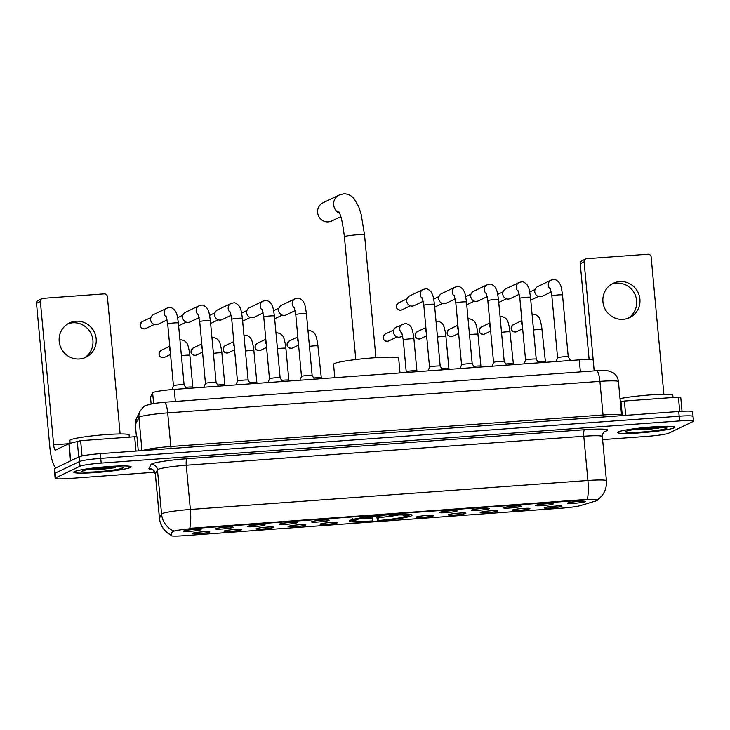 <?xml version="1.0" encoding="UTF-8"?>
<svg xmlns="http://www.w3.org/2000/svg" width="730" height="730" viewBox="0 0 730 730"><rect width="100%" height="100%" fill="white"/><g stroke="black" fill="none" stroke-linecap="round" stroke-linejoin="round"><path stroke-width="1.09" d="M350.044 520.362A31.509 2.692 174.7 0 0 349.296 521.038A31.509 2.692 174.7 0 0 377.364 521.12A31.509 2.692 174.7 0 0 411.291 515.9A31.509 2.692 174.7 0 0 412.039 515.216A31.509 2.692 174.7 0 0 383.971 515.134A31.509 2.692 174.7 0 0 350.044 520.362M241.612 529.761A8.915 0.757 -5.3 0 1 231.784 531.258A8.915 0.757 -5.3 0 1 224.073 531.175A8.915 0.757 -5.3 0 1 224.283 531.02A8.915 0.757 -5.3 0 1 233.655 529.56A8.915 0.757 -5.3 0 1 241.812 529.524A8.915 0.757 -5.3 0 1 241.612 529.761M273.622 527.425A8.915 0.757 -5.3 0 1 263.795 528.921A8.915 0.757 -5.3 0 1 256.084 528.839A8.915 0.757 -5.3 0 1 256.294 528.684A8.915 0.757 -5.3 0 1 265.665 527.224A8.915 0.757 -5.3 0 1 273.823 527.197A8.915 0.757 -5.3 0 1 273.622 527.425M305.642 525.089A8.915 0.757 -5.3 0 1 295.805 526.586A8.915 0.757 -5.3 0 1 288.104 526.503A8.915 0.757 -5.3 0 1 288.304 526.348A8.915 0.757 -5.3 0 1 297.676 524.897A8.915 0.757 -5.3 0 1 305.834 524.861A8.915 0.757 -5.3 0 1 305.642 525.089M337.652 522.753A8.915 0.757 -5.3 0 1 327.825 524.25A8.915 0.757 -5.3 0 1 320.114 524.167A8.915 0.757 -5.3 0 1 320.315 524.021A8.915 0.757 -5.3 0 1 329.686 522.561A8.915 0.757 -5.3 0 1 337.844 522.525A8.915 0.757 -5.3 0 1 337.652 522.753M433.684 515.754A8.915 0.757 -5.3 0 1 423.856 517.251A8.915 0.757 -5.3 0 1 416.146 517.168A8.915 0.757 -5.3 0 1 416.355 517.013A8.915 0.757 -5.3 0 1 425.727 515.553A8.915 0.757 -5.3 0 1 433.885 515.526A8.915 0.757 -5.3 0 1 433.684 515.754M465.694 513.418A8.915 0.757 -5.3 0 1 455.867 514.915A8.915 0.757 -5.3 0 1 448.156 514.832A8.915 0.757 -5.3 0 1 448.366 514.686A8.915 0.757 -5.3 0 1 457.737 513.226A8.915 0.757 -5.3 0 1 465.895 513.19A8.915 0.757 -5.3 0 1 465.694 513.418M497.714 511.082A8.915 0.757 -5.3 0 1 487.877 512.579A8.915 0.757 -5.3 0 1 480.176 512.496A8.915 0.757 -5.3 0 1 480.377 512.351A8.915 0.757 -5.3 0 1 489.748 510.89A8.915 0.757 -5.3 0 1 497.906 510.854A8.915 0.757 -5.3 0 1 497.714 511.082M529.724 508.746A8.915 0.757 -5.3 0 1 519.897 510.252A8.915 0.757 -5.3 0 1 512.186 510.17A8.915 0.757 -5.3 0 1 512.387 510.014A8.915 0.757 -5.3 0 1 521.758 508.555A8.915 0.757 -5.3 0 1 529.916 508.518A8.915 0.757 -5.3 0 1 529.724 508.746M561.735 506.419A8.915 0.757 -5.3 0 1 551.907 507.916A8.915 0.757 -5.3 0 1 544.197 507.834A8.915 0.757 -5.3 0 1 544.398 507.678A8.915 0.757 -5.3 0 1 553.778 506.219A8.915 0.757 -5.3 0 1 561.927 506.182A8.915 0.757 -5.3 0 1 561.735 506.419M209.601 532.088A8.915 0.757 -5.3 0 1 199.774 533.584A8.915 0.757 -5.3 0 1 192.063 533.502A8.915 0.757 -5.3 0 1 192.264 533.356A8.915 0.757 -5.3 0 1 201.644 531.896A8.915 0.757 -5.3 0 1 209.802 531.86A8.915 0.757 -5.3 0 1 209.601 532.088M232.916 527.425A8.915 0.757 -5.3 0 1 223.079 528.921A8.915 0.757 -5.3 0 1 215.377 528.839A8.915 0.757 -5.3 0 1 215.578 528.684A8.915 0.757 -5.3 0 1 224.95 527.224A8.915 0.757 -5.3 0 1 233.107 527.197A8.915 0.757 -5.3 0 1 232.916 527.425M264.926 525.089A8.915 0.757 -5.3 0 1 255.099 526.586A8.915 0.757 -5.3 0 1 247.388 526.503A8.915 0.757 -5.3 0 1 247.589 526.357A8.915 0.757 -5.3 0 1 256.96 524.897A8.915 0.757 -5.3 0 1 265.118 524.861A8.915 0.757 -5.3 0 1 264.926 525.089M296.937 522.753A8.915 0.757 -5.3 0 1 287.109 524.25A8.915 0.757 -5.3 0 1 279.398 524.167A8.915 0.757 -5.3 0 1 279.599 524.021A8.915 0.757 -5.3 0 1 288.98 522.561A8.915 0.757 -5.3 0 1 297.128 522.525A8.915 0.757 -5.3 0 1 296.937 522.753M328.947 520.426A8.915 0.757 -5.3 0 1 319.12 521.923A8.915 0.757 -5.3 0 1 311.409 521.841A8.915 0.757 -5.3 0 1 311.61 521.685A8.915 0.757 -5.3 0 1 320.99 520.225A8.915 0.757 -5.3 0 1 329.148 520.189A8.915 0.757 -5.3 0 1 328.947 520.426M456.998 511.082A8.915 0.757 -5.3 0 1 447.171 512.579A8.915 0.757 -5.3 0 1 439.46 512.496A8.915 0.757 -5.3 0 1 439.661 512.351A8.915 0.757 -5.3 0 1 449.032 510.89A8.915 0.757 -5.3 0 1 457.19 510.854A8.915 0.757 -5.3 0 1 456.998 511.082M489.009 508.755A8.915 0.757 -5.3 0 1 479.181 510.252A8.915 0.757 -5.3 0 1 471.47 510.17A8.915 0.757 -5.3 0 1 471.671 510.014A8.915 0.757 -5.3 0 1 481.052 508.555A8.915 0.757 -5.3 0 1 489.2 508.518A8.915 0.757 -5.3 0 1 489.009 508.755M521.019 506.419A8.915 0.757 -5.3 0 1 511.192 507.916A8.915 0.757 -5.3 0 1 503.481 507.834A8.915 0.757 -5.3 0 1 503.682 507.678A8.915 0.757 -5.3 0 1 513.062 506.219A8.915 0.757 -5.3 0 1 521.22 506.191A8.915 0.757 -5.3 0 1 521.019 506.419M553.03 504.083A8.915 0.757 -5.3 0 1 543.202 505.58A8.915 0.757 -5.3 0 1 535.491 505.498A8.915 0.757 -5.3 0 1 535.701 505.342A8.915 0.757 -5.3 0 1 545.073 503.892A8.915 0.757 -5.3 0 1 553.231 503.855A8.915 0.757 -5.3 0 1 553.03 504.083M585.04 501.747A8.915 0.757 -5.3 0 1 575.213 503.244A8.915 0.757 -5.3 0 1 567.502 503.162A8.915 0.757 -5.3 0 1 567.712 503.016A8.915 0.757 -5.3 0 1 577.083 501.556A8.915 0.757 -5.3 0 1 585.241 501.519A8.915 0.757 -5.3 0 1 585.04 501.747M200.896 529.761A8.915 0.757 -5.3 0 1 191.068 531.258A8.915 0.757 -5.3 0 1 183.358 531.175A8.915 0.757 -5.3 0 1 183.568 531.02A8.915 0.757 -5.3 0 1 192.939 529.56A8.915 0.757 -5.3 0 1 201.097 529.533A8.915 0.757 -5.3 0 1 200.896 529.761M150.499 397.138L151.119 403.863L150.48 397.22A17.83 1.524 -5.3 0 1 150.499 397.138L152.634 392.804A17.83 1.524 -5.3 0 1 153.044 392.503A17.83 1.524 -5.3 0 1 174.233 389.391L579.273 359.863A17.83 1.524 -5.3 0 1 593.18 360.063L594.183 370.904M172.736 531.705A16.051 1.369 -5.3 0 1 173.101 531.431A16.051 1.369 -5.3 0 1 192.172 528.63L585.104 499.986A16.051 1.369 -5.3 0 1 597.614 500.169A16.051 1.369 -5.3 0 1 596.392 500.817L580.259 505.653A16.051 1.369 -5.3 0 1 562.027 508.144L183.358 535.756A16.051 1.369 -5.3 0 1 170.847 535.574A16.051 1.369 -5.3 0 1 170.866 535.501L172.654 530.856L173.74 530.701M74.424 471.58A28.835 2.464 174.7 0 0 73.739 472.2A28.835 2.464 174.7 0 0 99.426 472.273A28.835 2.464 174.7 0 0 130.469 467.492A28.835 2.464 174.7 0 0 131.154 466.871A28.835 2.464 174.7 0 0 105.476 466.798A28.835 2.464 174.7 0 0 74.424 471.58M618.164 431.932A28.835 2.464 174.7 0 0 617.48 432.552A28.835 2.464 174.7 0 0 643.167 432.625A28.835 2.464 174.7 0 0 674.219 427.844A28.835 2.464 174.7 0 0 674.903 427.223A28.835 2.464 174.7 0 0 649.216 427.15A28.835 2.464 174.7 0 0 618.164 431.932M171.313 535.291C164.387 531.75 160.427 526.111 159.45 518.364A23.78 2.035 -5.3 0 1 159.468 518.254L161.558 514.02A23.78 2.035 -5.3 0 1 162.096 513.619A23.78 2.035 -5.3 0 1 190.357 509.467A20.805 4.663 85.8 0 1 189.782 528.347L587.331 499.356A20.805 4.663 -94.2 0 0 587.905 480.486A23.78 2.035 -5.3 0 1 606.438 480.751L602.332 436.522A23.78 2.035 174.7 0 0 583.799 436.248L186.25 465.238A23.78 2.035 174.7 0 0 157.99 469.39A23.78 2.035 174.7 0 0 157.452 469.792L155.371 474.016A23.78 2.035 174.7 0 0 155.344 474.126C153.546 470.348 152.351 468.779 151.758 469.427L152.625 469.545M602.624 439.597L647.455 436.33A17.83 1.524 174.7 0 0 668.644 433.219L693.08 421.511A17.83 1.524 174.7 0 0 693.5 421.128L693.062 416.41A17.83 1.524 174.7 0 0 679.165 416.209L100.749 458.376A17.83 1.524 174.7 0 0 79.552 461.497L55.124 473.204A17.83 1.524 174.7 0 0 54.704 473.587A17.83 1.524 174.7 0 1 55.124 473.204L79.552 461.497A17.83 1.524 174.7 0 1 100.749 458.376L679.165 416.209A17.83 1.524 174.7 0 1 693.062 416.41A17.83 1.524 174.7 0 1 692.642 416.793M170.838 534.908L172.654 530.856M693.5 421.128A17.83 1.524 174.7 0 0 679.603 420.927L101.187 463.103A17.83 1.524 174.7 0 0 79.99 466.214L55.562 477.922A17.83 1.524 174.7 0 0 55.133 478.305A17.83 1.524 174.7 0 0 69.04 478.506L154.842 472.246M693.062 416.41L692.624 411.693A17.83 1.524 174.7 0 0 678.727 411.492L100.311 453.659A17.83 1.524 174.7 0 0 79.114 456.77L54.686 468.487A17.83 1.524 174.7 0 0 54.266 468.87L55.133 478.305M130.186 467.51A28.534 2.436 174.7 0 0 130.862 466.899A28.534 2.436 174.7 0 0 105.439 466.826A28.534 2.436 174.7 0 0 74.715 471.562A28.534 2.436 174.7 0 0 74.031 472.173A28.534 2.436 174.7 0 0 99.453 472.246A28.534 2.436 174.7 0 0 130.186 467.51M129.292 437.133L129.091 434.943A29.72 2.537 174.7 0 0 102.611 434.87A29.72 2.537 174.7 0 0 70.6 439.798A29.72 2.537 174.7 0 0 69.897 440.436L70.162 443.265M88.987 469.417L101.443 469.39L115.167 467.693L106.963 467.383M82.225 471.014A20.805 1.779 174.7 0 0 81.787 471.297A20.805 1.779 174.7 0 0 99.38 471.58A20.805 1.779 174.7 0 0 122.667 468.067A20.805 1.779 174.7 0 0 123.078 467.474A20.805 1.779 174.7 0 0 103.742 467.638A20.805 1.779 174.7 0 0 82.225 471.014M115.167 467.693L95.484 468.496M101.443 469.39L89.991 469.262M67.863 323.801A19.026 18.469 -115.6 0 1 72.662 322.788A19.026 18.469 -115.6 0 1 92.017 336.019A19.026 18.469 -115.6 0 1 84.233 357.946M75.929 321.218A19.026 18.469 64.4 0 0 69.46 322.934A19.026 18.469 64.4 0 0 59.814 344.834A19.026 18.469 64.4 0 0 79.433 358.968A19.026 18.469 64.4 0 0 85.903 357.253A19.026 18.469 64.4 0 0 95.548 335.353A19.026 18.469 64.4 0 0 75.929 321.218M135.99 451.058L134.658 436.741L80.629 440.683L82.043 455.94M56.082 467.811A23.78 5.329 85.8 0 1 49.795 446.651L36.5 303.333A2.975 2.884 -115.6 0 1 38.106 300.441L41.966 298.597A2.975 2.884 64.4 0 0 40.36 301.49L53.655 444.807A5.94 1.332 -94.2 0 0 55.37 450.118A5.94 1.332 -94.2 0 0 55.489 450.091L69.085 443.584L80.629 440.683M120.131 433.958L107.383 296.599A2.975 2.884 64.4 0 0 104.226 293.862L42.97 298.333A2.975 2.884 64.4 0 0 41.966 298.597M134.658 436.741L136.975 436.777L138.28 450.894L136.975 436.777M673.927 427.871A28.534 2.436 174.7 0 0 674.602 427.251A28.534 2.436 174.7 0 0 649.18 427.178A28.534 2.436 174.7 0 0 618.456 431.914A28.534 2.436 174.7 0 0 617.781 432.525A28.534 2.436 174.7 0 0 643.194 432.598A28.534 2.436 174.7 0 0 673.927 427.871M673.033 397.485L672.832 395.295A29.72 2.537 174.7 0 0 652.848 394.748A29.72 2.537 174.7 0 0 620.025 398.598M632.737 429.769L645.183 429.751L658.907 428.045L650.713 427.734M625.966 431.366A20.805 1.779 174.7 0 0 625.537 431.658A20.805 1.779 174.7 0 0 643.13 431.941A20.805 1.779 174.7 0 0 666.417 428.419A20.805 1.779 174.7 0 0 666.818 427.826A20.805 1.779 174.7 0 0 647.483 427.99A20.805 1.779 174.7 0 0 625.966 431.366M658.907 428.045L639.224 428.848M645.183 429.751L633.731 429.614M339.614 213.324A10.111 9.809 -115.6 0 1 339.112 195.056L323.043 202.757A10.111 9.809 64.4 0 0 328.336 221.893A10.111 9.809 64.4 0 0 331.776 220.98L340.819 216.655M400.031 372.93L398.671 358.229A32.695 2.792 174.7 0 0 369.544 358.138A32.695 2.792 174.7 0 0 334.331 363.567A32.695 2.792 174.7 0 0 333.555 364.27L334.796 377.684M409.831 514.449L408.754 515.736A28.297 2.418 174.7 0 0 389.637 515.006L389.674 514.714M407.842 515.891L407.376 516.438A28.297 2.418 174.7 0 1 377.465 520.837L376.78 516.32M351.322 519.879L352.608 520.937A28.297 2.418 174.7 0 0 371.689 521.256L372.282 520.974L372.674 516.785M405.104 515.27L405.99 516.019L408.663 515.827A28.297 2.418 174.7 0 0 408.754 515.736M351.395 519.34L352.672 520.435A28.297 2.418 174.7 0 0 352.608 520.937M405.99 516.019A25.559 2.181 174.7 0 0 406.008 515.59A25.559 2.181 174.7 0 0 389.044 515.289L389.637 515.006M377.465 520.837L378.067 520.554A25.559 2.181 174.7 0 0 404.703 516.639L407.376 516.438M352.672 520.435L355.346 520.235A25.559 2.181 174.7 0 0 355.291 520.298A25.559 2.181 174.7 0 0 372.282 520.974M389.044 515.289L388.862 514.769M378.395 515.417L378.067 520.554M404.703 516.639L402.805 515.006M355.811 519.678L355.346 520.235M352.681 518.72L353.959 519.815A28.297 2.418 174.7 0 1 383.861 515.426L383.898 515.143M383.861 515.426L383.268 515.708A25.559 2.181 174.7 0 0 356.632 519.623L353.959 519.815M184.097 384.801L178.366 322.998A5.347 0.456 -5.3 0 0 174.525 322.916A5.347 0.456 -5.3 0 0 167.836 323.874A5.347 0.456 -5.3 0 0 167.708 323.983L173.448 385.787A5.347 0.456 -5.3 0 1 173.448 385.778A5.347 0.456 -5.3 0 1 173.576 385.677A5.347 0.456 -5.3 0 1 179.224 384.801A5.347 0.456 -5.3 0 1 184.097 384.792A5.347 0.456 -5.3 0 1 184.097 384.81L186.415 388.506M167.143 319.932L158.127 324.248A5.347 5.192 -115.6 0 1 150.617 319.804A5.347 5.192 -115.6 0 1 153.51 314.603L167.061 308.106L169.597 307.512C170.784 307.102 172.563 308.069 174.926 310.414C176.487 313.462 176.888 312.513 178.366 322.998M205.458 383.46A5.347 0.456 -5.3 0 1 205.458 383.442A5.347 0.456 -5.3 0 1 205.586 383.35A5.347 0.456 -5.3 0 1 211.235 382.465A5.347 0.456 -5.3 0 1 216.107 382.456A5.347 0.456 -5.3 0 1 216.117 382.474L218.425 386.17M199.153 317.596L190.147 321.912A5.347 5.192 -115.6 0 1 182.628 317.468A5.347 5.192 -115.6 0 1 185.52 312.267L199.071 305.77L201.608 305.176C202.803 304.766 204.573 305.733 206.937 308.078C208.506 311.126 208.899 310.177 210.377 320.662A5.347 0.456 -5.3 0 0 206.535 320.579A5.347 0.456 -5.3 0 0 199.847 321.538A5.347 0.456 -5.3 0 0 199.719 321.656L198.177 314.219M235.991 384.892L237.469 381.106A5.347 0.456 -5.3 0 1 237.469 381.106A5.347 0.456 -5.3 0 1 237.597 381.014A5.347 0.456 -5.3 0 1 243.245 380.138A5.347 0.456 -5.3 0 1 248.118 380.12A5.347 0.456 -5.3 0 1 248.127 380.138L242.387 318.326A5.347 0.456 -5.3 0 0 238.546 318.243A5.347 0.456 -5.3 0 0 231.866 319.202A5.347 0.456 -5.3 0 0 231.738 319.32L230.187 311.892M231.164 315.26L222.157 319.585A5.347 5.192 -115.6 0 1 214.647 315.132A5.347 5.192 -115.6 0 1 217.531 309.931L231.082 303.434L233.618 302.85C234.814 302.439 236.584 303.406 238.947 305.751C240.517 308.79 240.918 307.841 242.387 318.326M282.446 381.498L280.128 377.784L274.407 315.999A5.347 0.456 -5.3 0 0 270.556 315.917A5.347 0.456 -5.3 0 0 263.877 316.866A5.347 0.456 -5.3 0 0 263.749 316.984L269.479 378.788A5.347 0.456 -5.3 0 1 269.489 378.77A5.347 0.456 -5.3 0 1 269.607 378.678A5.347 0.456 -5.3 0 1 275.256 377.802A5.347 0.456 -5.3 0 1 280.128 377.784A5.347 0.456 -5.3 0 1 280.137 377.802M263.174 312.933L254.168 317.249A5.347 5.192 -115.6 0 1 246.658 312.805A5.347 5.192 -115.6 0 1 249.541 307.595L263.101 301.098L265.629 300.514C266.824 300.103 268.603 301.07 270.958 303.415C272.527 306.454 272.929 305.505 274.407 315.999M300.021 380.221L301.499 376.443A5.347 0.456 -5.3 0 1 301.499 376.443A5.347 0.456 -5.3 0 1 301.618 376.342A5.347 0.456 -5.3 0 1 307.266 375.466A5.347 0.456 -5.3 0 1 312.139 375.448A5.347 0.456 -5.3 0 1 312.148 375.476M295.194 310.597L286.178 314.913A5.347 5.192 -115.6 0 1 278.668 310.469A5.347 5.192 -115.6 0 1 281.552 305.259L295.112 298.771L297.648 298.178C298.835 297.767 300.614 298.734 302.977 301.079C304.538 304.127 304.939 303.169 306.418 313.663A5.347 0.456 -5.3 0 0 302.567 313.581A5.347 0.456 -5.3 0 0 295.887 314.539A5.347 0.456 -5.3 0 0 295.76 314.648L294.217 307.221M429.541 367.126A5.347 0.456 -5.3 0 1 429.541 367.108A5.347 0.456 -5.3 0 1 429.669 367.007A5.347 0.456 -5.3 0 1 435.317 366.132A5.347 0.456 -5.3 0 1 440.19 366.113A5.347 0.456 -5.3 0 1 440.199 366.132L434.459 304.328A5.347 0.456 -5.3 0 0 430.618 304.246A5.347 0.456 -5.3 0 0 423.938 305.195A5.347 0.456 -5.3 0 0 423.811 305.313L422.259 297.886M423.236 301.262L414.229 305.578A5.347 5.192 -115.6 0 1 406.72 301.134A5.347 5.192 -115.6 0 1 409.603 295.924L423.154 289.427L425.69 288.843C426.886 288.432 428.665 289.399 431.019 291.745C432.589 294.783 432.99 293.834 434.459 304.328M460.073 368.55L461.561 364.772A5.347 0.456 -5.3 0 1 461.561 364.772A5.347 0.456 -5.3 0 1 461.679 364.671A5.347 0.456 -5.3 0 1 467.328 363.796A5.347 0.456 -5.3 0 1 472.2 363.786A5.347 0.456 -5.3 0 1 472.21 363.805L466.479 301.992A5.347 0.456 -5.3 0 0 462.628 301.91A5.347 0.456 -5.3 0 0 455.949 302.868A5.347 0.456 -5.3 0 0 455.821 302.977L454.27 295.55M455.246 298.926L446.24 303.242A5.347 5.192 -115.6 0 1 438.73 298.798A5.347 5.192 -115.6 0 1 441.613 293.588L455.173 287.1L457.701 286.507C458.896 286.096 460.676 287.063 463.03 289.409C464.599 292.456 465.001 291.507 466.479 301.992M492.093 366.214L493.571 362.436A5.347 0.456 -5.3 0 1 493.571 362.436A5.347 0.456 -5.3 0 1 493.69 362.345A5.347 0.456 -5.3 0 1 499.338 361.459A5.347 0.456 -5.3 0 1 504.211 361.45A5.347 0.456 -5.3 0 1 504.22 361.469M487.266 296.59L478.25 300.906A5.347 5.192 -115.6 0 1 470.74 296.462A5.347 5.192 -115.6 0 1 473.624 291.261L487.184 284.764L489.72 284.171C490.907 283.76 492.686 284.727 495.049 287.072C496.61 290.12 497.011 289.171 498.49 299.656A5.347 0.456 -5.3 0 0 494.639 299.574A5.347 0.456 -5.3 0 0 487.959 300.532A5.347 0.456 -5.3 0 0 487.832 300.641L486.289 293.214M524.104 363.887L525.582 360.1A5.347 0.456 -5.3 0 1 525.582 360.1A5.347 0.456 -5.3 0 1 525.709 360.009A5.347 0.456 -5.3 0 1 531.349 359.133A5.347 0.456 -5.3 0 1 536.231 359.114A5.347 0.456 -5.3 0 1 536.231 359.133L538.548 362.828M519.276 294.254L510.261 298.57A5.347 5.192 -115.6 0 1 502.751 294.126A5.347 5.192 -115.6 0 1 505.644 288.925L519.194 282.428L521.731 281.835C522.917 281.424 524.697 282.391 527.06 284.737C528.62 287.784 529.022 286.835 530.5 297.32A5.347 0.456 -5.3 0 0 526.649 297.238A5.347 0.456 -5.3 0 0 519.97 298.196A5.347 0.456 -5.3 0 0 519.842 298.315L518.3 290.887M568.241 356.787L562.511 294.993A5.347 0.456 -5.3 0 0 558.669 294.902A5.347 0.456 -5.3 0 0 551.98 295.86A5.347 0.456 -5.3 0 0 551.853 295.978L557.592 357.773A5.347 0.456 -5.3 0 1 557.592 357.764A5.347 0.456 -5.3 0 1 557.72 357.673A5.347 0.456 -5.3 0 1 563.368 356.797A5.347 0.456 -5.3 0 1 568.241 356.778A5.347 0.456 -5.3 0 1 568.241 356.797L570.559 360.492M551.287 291.918L542.28 296.243A5.347 5.192 -115.6 0 1 534.761 291.79A5.347 5.192 -115.6 0 1 537.654 286.589L551.205 280.092L553.741 279.508C554.937 279.097 556.707 280.065 559.07 282.41C560.631 285.448 561.032 284.499 562.511 294.993M185.703 387.365A5.347 0.456 -5.3 0 1 192.793 387.119A5.347 0.456 -5.3 0 1 192.802 387.137L193.34 387.995M170.218 351.002A5.347 5.192 -115.6 0 1 169.761 346.102M217.713 385.029A5.347 0.456 -5.3 0 1 224.804 384.792A5.347 0.456 -5.3 0 1 224.813 384.81L225.351 385.668M202.228 348.666A5.347 5.192 -115.6 0 1 201.772 343.775M249.724 382.693A5.347 0.456 -5.3 0 1 256.823 382.456A5.347 0.456 -5.3 0 1 256.823 382.474L257.371 383.332M234.239 346.33A5.347 5.192 -115.6 0 1 233.792 341.439M281.734 380.366A5.347 0.456 -5.3 0 1 288.834 380.12A5.347 0.456 -5.3 0 1 288.843 380.138L285.886 348.292C286.114 348.119 284.381 338.556 283.751 338.154C282.939 335.207 280.731 333.427 277.117 332.807L275.976 332.926M266.249 344.003A5.347 5.192 -115.6 0 1 265.802 339.103M313.754 378.03A5.347 0.456 -5.3 0 1 320.844 377.784A5.347 0.456 -5.3 0 1 320.853 377.802M298.269 341.667A5.347 5.192 -115.6 0 1 297.813 336.767M401.728 332.515L403.279 339.943L406.227 371.78A5.347 0.456 -5.3 0 1 406.236 371.771A5.347 0.456 -5.3 0 1 406.354 371.679A5.347 0.456 -5.3 0 1 412.003 370.794A5.347 0.456 -5.3 0 1 416.885 370.785A5.347 0.456 -5.3 0 1 416.885 370.803L417.432 371.661M402.704 335.891L400.998 336.703A5.347 5.192 -115.6 0 1 393.488 332.26A5.347 5.192 -115.6 0 1 396.381 327.058L405.159 323.472C408.782 324.084 410.99 325.872 411.793 328.819C412.432 329.221 414.166 338.775 413.928 338.957A5.347 0.456 -5.3 0 0 410.087 338.866A5.347 0.456 -5.3 0 0 403.407 339.824A5.347 0.456 -5.3 0 0 403.279 339.943M441.796 368.696A5.347 0.456 -5.3 0 1 448.895 368.449A5.347 0.456 -5.3 0 1 448.895 368.468L449.443 369.325M426.311 332.332A5.347 5.192 -115.6 0 1 425.864 327.432M473.806 366.36A5.347 0.456 -5.3 0 1 480.906 366.113A5.347 0.456 -5.3 0 1 480.915 366.132M458.33 329.996A5.347 5.192 -115.6 0 1 457.874 325.096M505.826 364.024A5.347 0.456 -5.3 0 1 512.916 363.777A5.347 0.456 -5.3 0 1 512.925 363.796M490.341 327.66A5.347 5.192 -115.6 0 1 489.885 322.769M537.837 361.688A5.347 0.456 -5.3 0 1 544.927 361.45A5.347 0.456 -5.3 0 1 544.936 361.469M522.351 325.325A5.347 5.192 -115.6 0 1 521.895 320.434M611.612 284.152A19.026 18.469 -115.6 0 1 616.412 283.14A19.026 18.469 -115.6 0 1 635.757 296.371A19.026 18.469 -115.6 0 1 627.973 318.298M619.67 281.57A19.026 18.469 64.4 0 0 613.2 283.295A19.026 18.469 64.4 0 0 603.555 305.186A19.026 18.469 64.4 0 0 623.174 319.32A19.026 18.469 64.4 0 0 629.643 317.605A19.026 18.469 64.4 0 0 639.288 295.705A19.026 18.469 64.4 0 0 619.67 281.57M679.73 411.419L678.407 397.093L624.378 401.035L625.701 415.352M589.128 359.47L580.24 263.694A2.975 2.884 -115.6 0 1 581.846 260.802L585.706 258.949A2.975 2.884 64.4 0 0 584.1 261.842L594.22 370.895M663.871 394.31L651.133 256.951A2.975 2.884 64.4 0 0 647.966 254.213L586.719 258.685A2.975 2.884 64.4 0 0 585.706 258.949M620.317 401.701L624.378 401.035M678.407 397.093L680.716 397.129L682.03 411.273L680.716 397.129M153.619 403.425L152.634 392.804M170.866 535.501L170.784 534.643M585.104 499.986L585.049 499.402M192.172 528.63L192.118 528.055M175.355 401.436L174.233 389.391M580.396 371.908L579.273 359.863M584.538 429.733A5.94 1.332 -94.2 0 0 583.799 436.248L587.905 480.486L190.357 509.467L186.25 465.238A5.94 1.332 -94.2 0 1 186.989 458.723L584.538 429.733A29.72 2.537 -5.3 0 1 607.004 430.709A29.72 2.537 -5.3 0 1 605.444 431.275L604.458 431.576M173.028 530.728A20.805 20.705 26.2 0 1 161.558 514.02L157.452 469.792A5.94 5.913 -153.8 0 0 150.991 464.417A29.72 2.537 -5.3 0 1 186.989 458.723M152.296 469.627A29.72 2.537 -5.3 0 1 148.911 468.642A5.94 5.913 -153.8 0 1 155.371 474.016L159.468 518.254A20.805 20.705 26.2 0 0 170.784 534.88M148.911 468.642L150.991 464.417M679.603 420.927L678.727 411.492M101.187 463.103L100.311 453.659M79.99 466.214L79.114 456.77M55.562 477.922L54.686 468.487M604.769 431.357A5.94 5.457 -106.7 0 1 605.444 431.275M171.203 448.494A2.975 0.666 85.8 0 1 170.82 446.495L603.044 414.978L599.923 381.361A11.89 2.664 -94.2 0 0 596.483 370.73L607.725 370.703L612.945 372.61C616.166 374.764 618 377.766 618.456 381.626A23.78 2.035 174.7 0 0 599.923 381.361L167.699 412.879A23.78 2.035 174.7 0 0 139.439 417.022A23.78 2.035 174.7 0 0 138.901 417.423L141.985 450.62M142.724 450.565A23.78 2.035 -5.3 0 1 170.82 446.495L167.699 412.879A11.89 2.664 -94.2 0 0 164.259 402.248L596.483 370.73M136.483 418.39L140.06 411.127A11.89 11.826 26.2 0 0 138.901 417.423L135.324 424.687L136.437 436.677L135.296 424.796L136.483 418.39A11.89 11.826 26.2 0 0 135.324 424.687A23.78 2.035 174.7 0 0 135.296 424.796M603.427 416.976A2.975 0.666 85.8 0 1 603.044 414.978A23.78 2.035 -5.3 0 1 621.577 415.242L618.456 381.626M68.812 443.703L53.655 444.807M70.527 460.885L68.93 443.648M40.36 301.49L36.5 303.333M69.085 443.584L70.682 460.812M78.721 456.962L77.252 441.139M338.857 211.837C340.901 214.83 342.753 223.152 344.414 236.794A10.111 0.867 -5.3 0 1 344.66 236.575A10.111 0.867 -5.3 0 1 356.669 234.804A10.111 0.867 -5.3 0 1 364.544 234.923L375.932 357.663M378.405 517.597A22.867 1.953 174.7 0 0 398.79 514.924M362.253 518.309A22.867 1.953 174.7 0 0 372.629 518.017M144.421 328.892A3.86 3.75 -115.6 0 1 142.396 321.574C138.974 325.315 139.631 327.761 144.348 328.911A3.86 0.867 -94.2 0 0 144.421 328.892A3.86 3.75 -115.6 0 0 145.735 328.536L154.249 324.458M166.458 317.276A5.347 5.192 -115.6 0 1 167.061 308.106M198.469 314.94A5.347 5.192 -115.6 0 1 199.071 305.77M230.488 312.613A5.347 5.192 -115.6 0 1 231.082 303.434M262.499 310.277A5.347 5.192 -115.6 0 1 263.101 301.098M294.509 307.941A5.347 5.192 -115.6 0 1 295.112 298.771M400.514 310.213A3.86 3.75 -115.6 0 1 398.489 302.895C395.076 306.646 395.724 309.091 400.441 310.241A3.86 0.867 -94.2 0 0 400.514 310.213A3.86 3.75 -115.6 0 0 401.829 309.867L410.342 305.788M422.56 298.606A5.347 5.192 -115.6 0 1 423.154 289.427M454.571 296.271A5.347 5.192 -115.6 0 1 455.173 287.1M486.582 293.935A5.347 5.192 -115.6 0 1 487.184 284.764M518.592 291.599A5.347 5.192 -115.6 0 1 519.194 282.428M550.602 289.272A5.347 5.192 -115.6 0 1 551.205 280.092M163.21 357.682A3.86 3.75 -115.6 0 1 161.184 350.363C157.762 354.114 158.41 356.559 163.137 357.7A3.86 0.867 -94.2 0 0 163.21 357.682A3.86 3.75 -115.6 0 0 164.524 357.335L170.537 354.452M163.046 357.691A3.86 0.867 -94.2 0 0 163.137 357.7L164.524 357.335M181.396 355.702A5.347 0.456 -5.3 0 1 186.004 355.209A5.347 0.456 -5.3 0 1 189.846 355.291C190.074 355.118 188.349 345.564 187.71 345.153C186.907 342.206 184.69 340.426 181.076 339.806L179.936 339.924M195.22 355.346A3.86 3.75 -115.6 0 1 193.195 348.027C189.773 351.778 190.421 354.223 195.147 355.373A3.86 0.867 -94.2 0 0 195.22 355.346A3.86 3.75 -115.6 0 0 196.534 354.999L202.548 352.115M195.056 355.355A3.86 0.867 -94.2 0 0 195.147 355.373L196.534 354.999M213.415 353.366A5.347 0.456 -5.3 0 1 218.014 352.873A5.347 0.456 -5.3 0 1 221.856 352.955C222.093 352.782 220.36 343.228 219.721 342.826C218.918 339.87 216.71 338.09 213.087 337.479L211.946 337.598M227.231 353.019A3.86 3.75 -115.6 0 1 225.205 345.701C221.783 349.442 222.44 351.887 227.158 353.037A3.86 0.867 -94.2 0 0 227.231 353.019A3.86 3.75 -115.6 0 0 228.545 352.663L234.558 349.779M227.076 353.028A3.86 0.867 -94.2 0 0 227.158 353.037L228.545 352.663M245.426 351.03A5.347 0.456 -5.3 0 1 250.025 350.537A5.347 0.456 -5.3 0 1 253.876 350.628C254.104 350.446 252.37 340.892 251.74 340.49C250.928 337.543 248.72 335.754 245.107 335.143L243.957 335.262M259.241 350.683A3.86 3.75 -115.6 0 1 257.215 343.365C253.803 347.106 254.451 349.56 259.168 350.701A3.86 0.867 -94.2 0 0 259.241 350.683A3.86 3.75 -115.6 0 0 260.555 350.336L266.578 347.453M259.086 350.692A3.86 0.867 -94.2 0 0 259.168 350.701L260.555 350.336M277.437 348.703A5.347 0.456 -5.3 0 1 282.035 348.21A5.347 0.456 -5.3 0 1 285.886 348.292M291.252 348.347A3.86 3.75 -115.6 0 1 289.226 341.029C285.813 344.779 286.461 347.224 291.179 348.365A3.86 0.867 -94.2 0 0 291.252 348.347A3.86 3.75 -115.6 0 0 292.566 348L298.588 345.117M291.097 348.356A3.86 0.867 -94.2 0 0 291.179 348.365L292.566 348M309.447 346.367A5.347 0.456 -5.3 0 1 314.046 345.874A5.347 0.456 -5.3 0 1 317.897 345.956C318.125 345.783 316.391 336.229 315.762 335.818C314.949 332.871 312.741 331.091 309.128 330.471L307.987 330.59M387.292 341.348A3.86 3.75 -115.6 0 1 385.267 334.03C381.845 337.771 382.502 340.216 387.219 341.366A3.86 0.867 -94.2 0 0 387.292 341.348A3.86 3.75 -115.6 0 0 388.606 340.992L397.12 336.913M387.128 341.357A3.86 0.867 -94.2 0 0 387.219 341.366L388.606 340.992M402.029 333.236A5.347 5.192 -115.6 0 1 402.622 324.056M419.303 339.012A3.86 3.75 -115.6 0 1 417.277 331.694C413.855 335.435 414.512 337.89 419.23 339.03A3.86 0.867 -94.2 0 0 419.303 339.012A3.86 3.75 -115.6 0 0 420.617 338.665L426.63 335.782M419.148 339.021A3.86 0.867 -94.2 0 0 419.23 339.03L420.617 338.665M437.498 337.032A5.347 0.456 -5.3 0 1 442.097 336.539A5.347 0.456 -5.3 0 1 445.948 336.621C446.176 336.448 444.442 326.885 443.813 326.483C443 323.536 440.792 321.757 437.179 321.136L436.038 321.255M451.313 336.676A3.86 3.75 -115.6 0 1 449.288 329.358C445.875 333.108 446.523 335.554 451.24 336.694A3.86 0.867 -94.2 0 0 451.313 336.676A3.86 3.75 -115.6 0 0 452.627 336.329L458.65 333.446M451.158 336.685A3.86 0.867 -94.2 0 0 451.24 336.694L452.627 336.329M469.509 334.696A5.347 0.456 -5.3 0 1 474.108 334.203A5.347 0.456 -5.3 0 1 477.958 334.285C478.186 334.112 476.453 324.558 475.823 324.147C475.011 321.2 472.803 319.421 469.189 318.8L468.049 318.919M483.324 334.34A3.86 3.75 -115.6 0 1 481.298 327.022C477.885 330.772 478.533 333.218 483.251 334.358A3.86 0.867 -94.2 0 0 483.324 334.34A3.86 3.75 -115.6 0 0 484.638 333.993L490.66 331.11M483.169 334.349A3.86 0.867 -94.2 0 0 483.251 334.358L484.638 333.993M501.519 332.36A5.347 0.456 -5.3 0 1 506.127 331.867A5.347 0.456 -5.3 0 1 509.969 331.949C510.197 331.776 508.472 322.222 507.834 321.811C507.031 318.864 504.813 317.085 501.2 316.464L500.059 316.592M515.343 332.004A3.86 3.75 -115.6 0 1 513.318 324.686C509.896 328.436 510.544 330.882 515.261 332.031A3.86 0.867 -94.2 0 0 515.343 332.004A3.86 3.75 -115.6 0 0 516.658 331.657L522.671 328.774M515.179 332.013A3.86 0.867 -94.2 0 0 515.261 332.031L516.658 331.657M533.53 330.024A5.347 0.456 -5.3 0 1 538.138 329.531A5.347 0.456 -5.3 0 1 541.979 329.613C542.207 329.44 540.483 319.886 539.844 319.484C539.041 316.537 536.824 314.749 533.21 314.137L532.07 314.256M584.1 261.842L580.24 263.694M622.307 415.598L621.002 401.491M170.847 535.574L170.774 534.725M604.285 431.485L604.997 431.238C605.717 430.928 602.578 431.576 602.332 436.522M597.578 499.795C603.938 495.059 606.895 488.708 606.438 480.751M159.45 518.364L155.344 474.126M140.06 411.127C143.253 406.984 145.179 405.095 145.863 405.46L153.41 403.462L164.259 402.248M364.544 234.923L361.149 214.319L358.594 206.307L353.785 198.222C350.491 195.001 347.042 193.559 343.438 193.897L339.112 195.056M355.802 359.534L344.414 236.794M173.448 385.778L171.961 389.574M167.708 323.983L166.166 316.555M142.396 321.574L150.909 317.495M145.735 328.536L144.348 328.911M216.107 382.465L210.377 320.662M178.622 325.79L186.26 322.131M199.719 321.656L205.458 383.451L203.98 387.219M177.609 317.705L182.92 315.159M248.118 380.12L250.436 383.834M210.642 323.454L218.27 319.795M237.469 381.115L231.738 319.32M209.619 315.369L214.93 312.823M242.652 321.118L250.29 317.459M269.489 378.77L268.001 382.556M263.749 316.984L262.198 309.557M241.63 313.033L246.95 310.487M312.139 375.448L314.457 379.171M312.148 375.457L306.418 313.663M274.662 318.782L282.3 315.123M301.49 376.452L295.76 314.648M273.64 310.697L278.96 308.151M440.19 366.113L442.508 369.827M423.811 305.313L429.541 367.117L428.063 370.886M398.489 302.895L407.002 298.816M401.829 309.867L400.441 310.241M472.2 363.786L474.518 367.5M434.724 307.111L442.362 303.452M461.552 364.781L455.821 302.977M433.702 299.026L439.022 296.48M498.49 299.656L504.22 361.459L506.538 365.164M466.735 304.775L474.372 301.116M493.562 362.445L487.832 300.641M465.713 296.699L471.033 294.154M536.231 359.123L530.5 297.32M498.745 302.448L506.383 298.789M525.573 360.109L519.842 298.315M497.732 294.363L503.043 291.817M530.756 300.112L538.393 296.453M557.592 357.764L556.114 361.551M551.853 295.978L550.311 288.551M529.743 292.027L535.053 289.481M192.802 387.128L189.846 355.291M161.184 350.363L169.698 346.285M224.813 384.801L221.856 352.955M193.195 348.027L201.708 343.949M256.823 382.465L253.876 350.628M225.205 345.701L233.719 341.622M288.834 380.12L289.381 380.996M257.215 343.365L265.729 339.286M317.897 345.956L321.392 378.66M289.226 341.029L297.74 336.95M416.885 370.794L413.928 338.957M406.236 371.771L405.953 372.501M385.267 334.03L393.78 329.951M448.895 368.458L445.948 336.621M417.277 331.694L425.791 327.615M480.906 366.113L481.453 366.989M480.906 366.122L477.958 334.285M449.288 329.358L457.801 325.279M509.969 331.949L513.464 364.662M481.298 327.022L489.812 322.943M541.979 329.613L545.474 362.326M513.318 324.686L521.831 320.607"/></g></svg>
